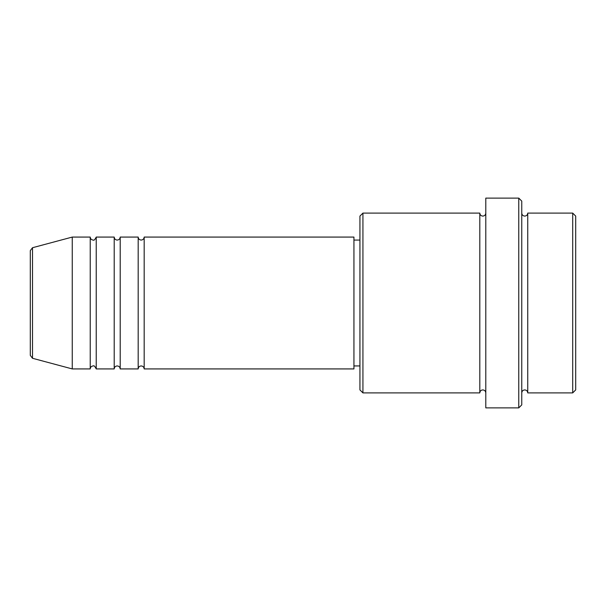 <?xml version="1.0" encoding="UTF-8"?>
<svg xmlns="http://www.w3.org/2000/svg" width="606" height="606" viewBox="0 0 606 606"><rect width="100%" height="100%" fill="white"/><g stroke="black" fill="none" stroke-linecap="round" stroke-linejoin="round"><path stroke-width="0.91" d="M30.3 355.389L30.3 250.611L32.519 247.718L32.519 358.282L30.3 355.389M144.175 237.075L144.175 368.925L353.942 368.925L353.942 237.075L144.175 237.075C143.993 238.893 143.001 239.893 141.175 240.067C139.357 239.893 138.357 238.893 138.183 237.075L138.183 368.925L120.2 368.925L120.2 237.075L138.183 237.075M114.208 237.075L114.208 368.925L96.225 368.925L96.225 237.075L114.208 237.075C114.382 238.893 115.382 239.893 117.208 240.067C119.026 239.893 120.026 238.893 120.2 237.075M90.233 237.075L90.233 368.925L72.25 368.925L72.25 237.075L90.233 237.075C90.415 238.893 91.408 239.893 93.233 240.067C93.922 240.696 94.922 239.696 96.225 237.075M572.7 213.1L575.7 216.092L575.7 389.908L572.7 392.9L572.7 213.1L527.75 213.1L527.75 392.9L572.7 392.9M362.933 392.9L359.934 389.908L359.934 216.092L362.933 213.1L362.933 392.9L479.808 392.9L479.808 213.1C479.982 214.918 480.982 215.918 482.8 216.092C484.626 215.918 485.618 214.918 485.8 213.1M518.766 198.117L521.758 201.109L521.758 404.891L518.766 407.883L518.766 198.117L485.8 198.117L485.8 407.883L518.766 407.883M521.758 213.1C521.94 214.918 522.933 215.918 524.758 216.092C526.576 215.918 527.576 214.918 527.75 213.1M353.942 365.933L359.934 365.933M32.519 358.282L72.25 368.925M32.519 247.718L72.25 237.075M362.933 213.1L479.808 213.1M353.942 240.067L359.934 240.067M479.808 392.9C479.982 391.082 480.982 390.082 482.8 389.908C484.626 390.082 485.618 391.082 485.8 392.9M527.75 392.9C527.576 391.082 526.576 390.082 524.758 389.908C522.933 390.082 521.94 391.082 521.758 392.9M96.225 368.925C94.922 366.304 93.922 365.304 93.233 365.933C91.408 366.107 90.415 367.107 90.233 368.925M120.2 368.925C120.026 367.107 119.026 366.107 117.208 365.933C115.382 366.107 114.382 367.107 114.208 368.925M144.175 368.925C143.993 367.107 143.001 366.107 141.175 365.933C139.357 366.107 138.357 367.107 138.183 368.925"/></g></svg>
